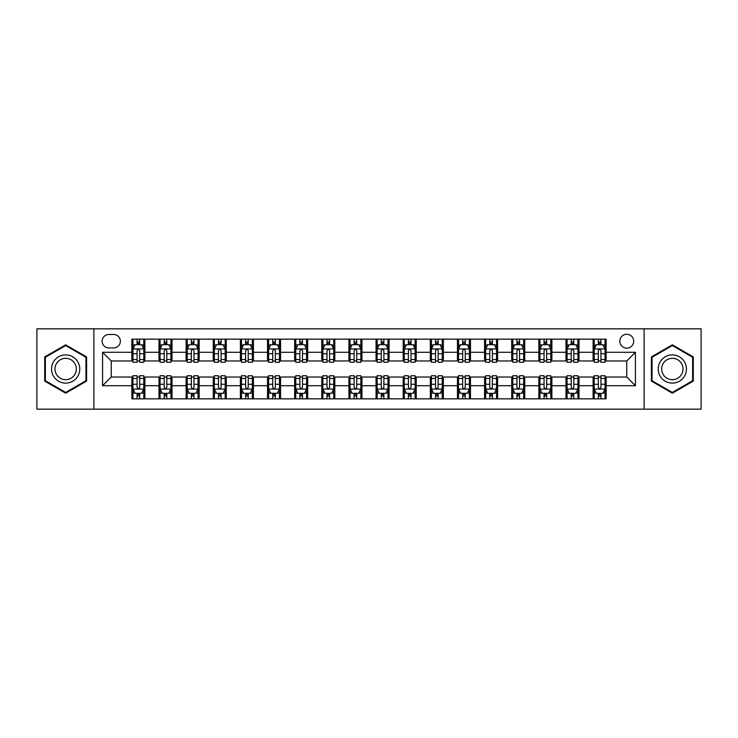 <?xml version="1.0" encoding="UTF-8"?>
<svg xmlns="http://www.w3.org/2000/svg" width="738" height="738" viewBox="0 0 738 738"><rect width="100%" height="100%" fill="white"/><g stroke="black" fill="none" stroke-linecap="round" stroke-linejoin="round"><path stroke-width="1.11" d="M626.756 334.268A6.946 6.946 0 0 0 619.809 341.214A6.946 6.946 0 0 0 626.756 348.161A6.946 6.946 0 0 0 633.702 341.214A6.946 6.946 0 0 0 626.756 334.268M644.126 409.156L701.1 409.156L701.1 328.844L644.126 328.844L644.126 409.156L93.874 409.156L93.874 328.844L36.9 328.844L36.9 409.156L93.874 409.156M108.855 347.949L113.634 347.949A6.725 6.725 0 0 0 120.359 341.214A6.725 6.725 0 0 0 113.634 334.489L108.855 334.489A6.725 6.725 0 0 0 102.13 341.214A6.725 6.725 0 0 0 108.855 347.949M644.126 328.844L93.874 328.844M131.862 385.716L102.564 385.716L102.564 352.284L131.862 352.284L131.862 360.965L111.244 360.965L111.244 377.035L131.862 377.035L131.862 398.843L606.138 398.843L606.138 377.035L626.756 377.035L626.756 360.965L606.138 360.965L606.138 352.284L635.436 352.284L635.436 385.716L606.138 385.716M606.138 352.284L606.138 339.157L131.862 339.157L131.862 352.284M593.112 339.157L593.112 360.965L594.201 360.965M598.324 360.965L600.926 360.965M605.049 360.965L606.138 360.965M593.112 360.965L577.919 360.965M565.981 339.157L565.981 360.965L567.07 360.965M571.194 360.965L573.795 360.965M565.981 360.965L550.788 360.965M538.851 339.157L538.851 360.965L539.93 360.965M544.054 360.965L546.664 360.965M538.851 360.965L523.657 360.965M511.72 339.157L511.72 360.965L512.799 360.965M516.923 360.965L519.534 360.965M511.72 360.965L496.526 360.965M484.58 339.157L484.58 360.965L485.669 360.965M489.792 360.965L492.394 360.965M484.58 360.965L469.386 360.965M457.449 339.157L457.449 360.965L458.538 360.965M462.661 360.965L465.263 360.965M457.449 360.965L442.256 360.965M430.319 339.157L430.319 360.965L431.407 360.965M435.531 360.965L438.132 360.965M430.319 360.965L415.125 360.965M403.188 339.157L403.188 360.965L404.276 360.965M408.4 360.965L411.001 360.965M403.188 360.965L387.994 360.965M376.057 339.157L376.057 360.965L377.136 360.965M381.26 360.965L383.871 360.965M376.057 360.965L360.864 360.965M348.926 339.157L348.926 360.965L350.006 360.965M354.129 360.965L356.74 360.965M348.926 360.965L333.724 360.965M321.786 339.157L321.786 360.965L322.875 360.965M326.999 360.965L329.6 360.965M321.786 360.965L306.593 360.965M294.656 339.157L294.656 360.965L295.744 360.965M299.868 360.965L302.469 360.965M294.656 360.965L279.462 360.965M267.525 339.157L267.525 360.965L268.614 360.965M272.737 360.965L275.339 360.965M267.525 360.965L252.331 360.965M240.394 339.157L240.394 360.965L241.474 360.965M245.606 360.965L248.208 360.965M240.394 360.965L225.201 360.965M213.264 339.157L213.264 360.965L214.343 360.965M218.466 360.965L221.077 360.965M213.264 360.965L198.07 360.965M186.124 339.157L186.124 360.965L187.212 360.965M191.336 360.965L193.946 360.965M186.124 360.965L170.93 360.965M158.993 339.157L158.993 360.965L160.081 360.965M164.205 360.965L166.806 360.965M158.993 360.965L143.799 360.965M131.862 360.965L132.951 360.965M137.074 360.965L139.676 360.965M131.862 377.035L132.951 377.035M137.074 377.035L139.676 377.035M143.799 377.035L144.888 377.035L144.888 398.843M160.081 377.035L144.888 377.035M164.205 377.035L166.806 377.035M170.93 377.035L172.019 377.035L172.019 398.843M187.212 377.035L172.019 377.035M191.336 377.035L193.946 377.035M198.07 377.035L199.149 377.035L199.149 398.843M214.343 377.035L199.149 377.035M218.466 377.035L221.077 377.035M225.201 377.035L226.28 377.035L226.28 398.843M241.474 377.035L226.28 377.035M245.606 377.035L248.208 377.035M252.331 377.035L253.42 377.035L253.42 398.843M268.614 377.035L253.42 377.035M272.737 377.035L275.339 377.035M279.462 377.035L280.551 377.035L280.551 398.843M295.744 377.035L280.551 377.035M299.868 377.035L302.469 377.035M306.593 377.035L307.681 377.035L307.681 398.843M322.875 377.035L307.681 377.035M326.999 377.035L329.6 377.035M333.724 377.035L334.812 377.035L334.812 398.843M350.006 377.035L334.812 377.035M354.129 377.035L356.74 377.035M360.864 377.035L361.943 377.035L361.943 398.843M377.136 377.035L361.943 377.035M381.26 377.035L383.871 377.035M387.994 377.035L389.074 377.035L389.074 398.843M404.276 377.035L389.074 377.035M408.4 377.035L411.001 377.035M415.125 377.035L416.214 377.035L416.214 398.843M431.407 377.035L416.214 377.035M435.531 377.035L438.132 377.035M442.256 377.035L443.344 377.035L443.344 398.843M458.538 377.035L443.344 377.035M462.661 377.035L465.263 377.035M469.386 377.035L470.475 377.035L470.475 398.843M485.669 377.035L470.475 377.035M489.792 377.035L492.394 377.035M496.526 377.035L497.606 377.035L497.606 398.843M512.799 377.035L497.606 377.035M516.923 377.035L519.534 377.035M523.657 377.035L524.736 377.035L524.736 398.843M539.93 377.035L524.736 377.035M544.054 377.035L546.664 377.035M550.788 377.035L551.876 377.035L551.876 398.843M567.07 377.035L551.876 377.035M571.194 377.035L573.795 377.035M577.919 377.035L579.007 377.035L579.007 398.843M594.201 377.035L579.007 377.035M598.324 377.035L600.926 377.035M605.049 377.035L606.138 377.035M144.888 339.157L144.888 360.965M131.862 344.581L132.951 344.581M137.074 344.581L139.676 344.581M143.799 344.581L144.888 344.581M131.862 393.419L132.951 393.419M137.074 393.419L139.676 393.419M143.799 393.419L144.888 393.419M158.993 377.035L158.993 398.843M172.019 339.157L172.019 360.965M158.993 344.581L160.081 344.581M164.205 344.581L166.806 344.581M170.93 344.581L172.019 344.581M158.993 393.419L160.081 393.419M164.205 393.419L166.806 393.419M170.93 393.419L172.019 393.419M186.124 377.035L186.124 398.843M186.124 393.419L187.212 393.419M191.336 393.419L193.946 393.419M198.07 393.419L199.149 393.419M199.149 339.157L199.149 360.965M186.124 344.581L187.212 344.581M191.336 344.581L193.946 344.581M198.07 344.581L199.149 344.581M213.264 377.035L213.264 398.843M213.264 393.419L214.343 393.419M218.466 393.419L221.077 393.419M225.201 393.419L226.28 393.419M226.28 339.157L226.28 360.965M213.264 344.581L214.343 344.581M218.466 344.581L221.077 344.581M225.201 344.581L226.28 344.581M240.394 377.035L240.394 398.843M240.394 393.419L241.474 393.419M245.606 393.419L248.208 393.419M252.331 393.419L253.42 393.419M253.42 339.157L253.42 360.965M240.394 344.581L241.474 344.581M245.606 344.581L248.208 344.581M252.331 344.581L253.42 344.581M267.525 377.035L267.525 398.843M267.525 393.419L268.614 393.419M272.737 393.419L275.339 393.419M279.462 393.419L280.551 393.419M280.551 339.157L280.551 360.965M267.525 344.581L268.614 344.581M272.737 344.581L275.339 344.581M279.462 344.581L280.551 344.581M294.656 377.035L294.656 398.843M294.656 393.419L295.744 393.419M299.868 393.419L302.469 393.419M306.593 393.419L307.681 393.419M307.681 339.157L307.681 360.965M294.656 344.581L295.744 344.581M299.868 344.581L302.469 344.581M306.593 344.581L307.681 344.581M321.786 377.035L321.786 398.843M321.786 393.419L322.875 393.419M326.999 393.419L329.6 393.419M333.724 393.419L334.812 393.419M334.812 339.157L334.812 360.965M321.786 344.581L322.875 344.581M326.999 344.581L329.6 344.581M333.724 344.581L334.812 344.581M348.926 377.035L348.926 398.843M348.926 393.419L350.006 393.419M354.129 393.419L356.74 393.419M360.864 393.419L361.943 393.419M361.943 339.157L361.943 360.965M348.926 344.581L350.006 344.581M354.129 344.581L356.74 344.581M360.864 344.581L361.943 344.581M376.057 377.035L376.057 398.843M376.057 393.419L377.136 393.419M381.26 393.419L383.871 393.419M387.994 393.419L389.074 393.419M389.074 339.157L389.074 360.965M376.057 344.581L377.136 344.581M381.26 344.581L383.871 344.581M387.994 344.581L389.074 344.581M403.188 377.035L403.188 398.843M403.188 393.419L404.276 393.419M408.4 393.419L411.001 393.419M415.125 393.419L416.214 393.419M416.214 339.157L416.214 360.965M403.188 344.581L404.276 344.581M408.4 344.581L411.001 344.581M415.125 344.581L416.214 344.581M430.319 377.035L430.319 398.843M430.319 393.419L431.407 393.419M435.531 393.419L438.132 393.419M442.256 393.419L443.344 393.419M443.344 339.157L443.344 360.965M430.319 344.581L431.407 344.581M435.531 344.581L438.132 344.581M442.256 344.581L443.344 344.581M457.449 377.035L457.449 398.843M457.449 393.419L458.538 393.419M462.661 393.419L465.263 393.419M469.386 393.419L470.475 393.419M470.475 339.157L470.475 360.965M457.449 344.581L458.538 344.581M462.661 344.581L465.263 344.581M469.386 344.581L470.475 344.581M484.58 377.035L484.58 398.843M484.58 393.419L485.669 393.419M489.792 393.419L492.394 393.419M496.526 393.419L497.606 393.419M497.606 339.157L497.606 360.965M484.58 344.581L485.669 344.581M489.792 344.581L492.394 344.581M496.526 344.581L497.606 344.581M511.72 377.035L511.72 398.843M511.72 393.419L512.799 393.419M516.923 393.419L519.534 393.419M523.657 393.419L524.736 393.419M524.736 339.157L524.736 360.965M511.72 344.581L512.799 344.581M516.923 344.581L519.534 344.581M523.657 344.581L524.736 344.581M538.851 377.035L538.851 398.843M538.851 393.419L539.93 393.419M544.054 393.419L546.664 393.419M550.788 393.419L551.876 393.419M551.876 339.157L551.876 360.965M538.851 344.581L539.93 344.581M544.054 344.581L546.664 344.581M550.788 344.581L551.876 344.581M565.981 377.035L565.981 398.843M565.981 393.419L567.07 393.419M571.194 393.419L573.795 393.419M577.919 393.419L579.007 393.419M579.007 339.157L579.007 360.965M565.981 344.581L567.07 344.581M571.194 344.581L573.795 344.581M577.919 344.581L579.007 344.581M593.112 377.035L593.112 398.843M593.112 393.419L594.201 393.419M598.324 393.419L600.926 393.419M605.049 393.419L606.138 393.419M593.112 344.581L594.201 344.581M598.324 344.581L600.926 344.581M605.049 344.581L606.138 344.581M111.244 360.965L102.564 352.284M111.244 377.035L102.564 385.716M635.436 352.284L626.756 360.965M635.436 385.716L626.756 377.035M65.664 393.188L86.604 381.094L86.604 356.906L65.664 344.812L44.714 356.906L44.714 381.094L65.664 393.188M693.286 356.906L672.336 344.812L651.396 356.906L651.396 381.094L672.336 393.188L693.286 381.094L693.286 356.906M139.676 341.98L137.074 341.98M143.799 359.554L139.676 359.554L139.676 362.275L143.799 362.275L143.799 349.028L141.631 344.692L135.119 344.692L132.951 349.028L132.951 362.275L137.074 362.275L137.074 359.554L132.951 359.554M132.951 349.028L132.951 339.157M143.799 349.028L143.799 339.157M137.074 344.692L137.074 339.157M139.676 339.157L139.676 344.692M139.676 359.554L139.676 350.661C138.809 348.982 137.941 348.982 137.074 350.661L137.074 359.554M137.074 396.02L139.676 396.02M132.951 378.446L137.074 378.446L137.074 375.725L132.951 375.725L132.951 388.972L135.119 393.308L141.631 393.308L143.799 388.972L143.799 375.725L139.676 375.725L139.676 378.446L143.799 378.446M143.799 388.972L143.799 398.843M132.951 388.972L132.951 398.843M139.676 393.308L139.676 398.843M137.074 398.843L137.074 393.308M137.074 378.446L137.074 387.339C137.941 389.018 138.809 389.018 139.676 387.339L139.676 378.446M166.806 341.98L164.205 341.98M170.93 359.554L166.806 359.554L166.806 362.275L170.93 362.275L170.93 349.028L168.762 344.692L162.249 344.692L160.081 349.028L160.081 362.275L164.205 362.275L164.205 359.554L160.081 359.554M160.081 349.028L160.081 339.157M170.93 349.028L170.93 339.157M164.205 344.692L164.205 339.157M166.806 339.157L166.806 344.692M166.806 359.554L166.806 350.661C165.939 348.982 165.072 348.982 164.205 350.661L164.205 359.554M193.946 341.98L191.336 341.98M198.07 359.554L193.946 359.554L193.946 362.275L198.07 362.275L198.07 349.028L195.893 344.692L189.38 344.692L187.212 349.028L187.212 362.275L191.336 362.275L191.336 359.554L187.212 359.554M187.212 349.028L187.212 339.157M198.07 349.028L198.07 339.157M191.336 344.692L191.336 339.157M193.946 339.157L193.946 344.692M193.946 359.554L193.946 350.661C193.079 348.982 192.203 348.982 191.336 350.661L191.336 359.554M221.077 341.98L218.466 341.98M225.201 359.554L221.077 359.554L221.077 362.275L225.201 362.275L225.201 349.028L223.024 344.692L216.52 344.692L214.343 349.028L214.343 362.275L218.466 362.275L218.466 359.554L214.343 359.554M214.343 349.028L214.343 339.157M225.201 349.028L225.201 339.157M218.466 344.692L218.466 339.157M221.077 339.157L221.077 344.692M221.077 359.554L221.077 350.661C220.21 348.982 219.343 348.982 218.466 350.661L218.466 359.554M164.205 396.02L166.806 396.02M160.081 378.446L164.205 378.446L164.205 375.725L160.081 375.725L160.081 388.972L162.249 393.308L168.762 393.308L170.93 388.972L170.93 375.725L166.806 375.725L166.806 378.446L170.93 378.446M170.93 388.972L170.93 398.843M160.081 388.972L160.081 398.843M166.806 393.308L166.806 398.843M164.205 398.843L164.205 393.308M164.205 378.446L164.205 387.339C165.072 389.018 165.939 389.018 166.806 387.339L166.806 378.446M191.336 396.02L193.946 396.02M187.212 378.446L191.336 378.446L191.336 375.725L187.212 375.725L187.212 388.972L189.38 393.308L195.893 393.308L198.07 388.972L198.07 375.725L193.946 375.725L193.946 378.446L198.07 378.446M198.07 388.972L198.07 398.843M187.212 388.972L187.212 398.843M193.946 393.308L193.946 398.843M191.336 398.843L191.336 393.308M191.336 378.446L191.336 387.339C192.203 389.018 193.07 389.018 193.946 387.339L193.946 378.446M218.466 396.02L221.077 396.02M214.343 378.446L218.466 378.446L218.466 375.725L214.343 375.725L214.343 388.972L216.52 393.308L223.024 393.308L225.201 388.972L225.201 375.725L221.077 375.725L221.077 378.446L225.201 378.446M225.201 388.972L225.201 398.843M214.343 388.972L214.343 398.843M221.077 393.308L221.077 398.843M218.466 398.843L218.466 393.308M218.466 378.446L218.466 387.339C219.334 389.018 220.201 389.018 221.077 387.339L221.077 378.446M248.208 341.98L245.606 341.98M252.331 359.554L248.208 359.554L248.208 362.275L252.331 362.275L252.331 349.028L250.164 344.692L243.651 344.692L241.474 349.028L241.474 362.275L245.606 362.275L245.606 359.554L241.474 359.554M241.474 349.028L241.474 339.157M252.331 349.028L252.331 339.157M245.606 344.692L245.606 339.157M248.208 339.157L248.208 344.692M248.208 359.554L248.208 350.661C247.341 348.982 246.474 348.982 245.606 350.661L245.606 359.554M245.606 396.02L248.208 396.02M241.474 378.446L245.606 378.446L245.606 375.725L241.474 375.725L241.474 388.972L243.651 393.308L250.164 393.308L252.331 388.972L252.331 375.725L248.208 375.725L248.208 378.446L252.331 378.446M252.331 388.972L252.331 398.843M241.474 388.972L241.474 398.843M248.208 393.308L248.208 398.843M245.606 398.843L245.606 393.308M245.606 378.446L245.606 387.339C246.474 389.018 247.341 389.018 248.208 387.339L248.208 378.446M77.877 361.943A14.105 14.105 0 0 0 58.606 356.777A14.105 14.105 0 0 0 53.44 376.057A14.105 14.105 0 0 0 72.711 381.223A14.105 14.105 0 0 0 77.877 361.943M74.907 363.659A10.683 10.683 0 0 0 60.322 359.747A10.683 10.683 0 0 0 56.411 374.341A10.683 10.683 0 0 0 71.005 378.253A10.683 10.683 0 0 0 74.907 363.659M65.664 392.431L45.369 380.716L45.369 357.284L65.664 345.569L85.959 357.284L85.959 380.716L65.664 392.431M672.336 383.105A14.105 14.105 0 0 0 686.451 369A14.105 14.105 0 0 0 672.336 354.895A14.105 14.105 0 0 0 658.231 369A14.105 14.105 0 0 0 672.336 383.105M672.336 379.683A10.683 10.683 0 0 0 683.019 369A10.683 10.683 0 0 0 672.336 358.317A10.683 10.683 0 0 0 661.654 369A10.683 10.683 0 0 0 672.336 379.683M652.041 357.284L672.336 345.569L692.631 357.284L692.631 380.716L672.336 392.431L652.041 380.716L652.041 357.284M275.339 341.98L272.737 341.98M279.462 359.554L275.339 359.554L275.339 362.275L279.462 362.275L279.462 349.028L277.294 344.692L270.781 344.692L268.614 349.028L268.614 362.275L272.737 362.275L272.737 359.554L268.614 359.554M268.614 349.028L268.614 339.157M279.462 349.028L279.462 339.157M272.737 344.692L272.737 339.157M275.339 339.157L275.339 344.692M275.339 359.554L275.339 350.661C274.471 348.982 273.604 348.982 272.737 350.661L272.737 359.554M302.469 341.98L299.868 341.98M306.593 359.554L302.469 359.554L302.469 362.275L306.593 362.275L306.593 349.028L304.425 344.692L297.912 344.692L295.744 349.028L295.744 362.275L299.868 362.275L299.868 359.554L295.744 359.554M295.744 349.028L295.744 339.157M306.593 349.028L306.593 339.157M299.868 344.692L299.868 339.157M302.469 339.157L302.469 344.692M302.469 359.554L302.469 350.661C301.602 348.982 300.735 348.982 299.868 350.661L299.868 359.554M329.6 341.98L326.999 341.98M333.724 359.554L329.6 359.554L329.6 362.275L333.724 362.275L333.724 349.028L331.556 344.692L325.043 344.692L322.875 349.028L322.875 362.275L326.999 362.275L326.999 359.554L322.875 359.554M322.875 349.028L322.875 339.157M333.724 349.028L333.724 339.157M326.999 344.692L326.999 339.157M329.6 339.157L329.6 344.692M329.6 359.554L329.6 350.661C328.733 348.982 327.866 348.982 326.999 350.661L326.999 359.554M356.74 341.98L354.129 341.98M360.864 359.554L356.74 359.554L356.74 362.275L360.864 362.275L360.864 349.028L358.686 344.692L352.174 344.692L350.006 349.028L350.006 362.275L354.129 362.275L354.129 359.554L350.006 359.554M350.006 349.028L350.006 339.157M360.864 349.028L360.864 339.157M354.129 344.692L354.129 339.157M356.74 339.157L356.74 344.692M356.74 359.554L356.74 350.661C355.873 348.982 354.996 348.982 354.129 350.661L354.129 359.554M383.871 341.98L381.26 341.98M387.994 359.554L383.871 359.554L383.871 362.275L387.994 362.275L387.994 349.028L385.826 344.692L379.314 344.692L377.136 349.028L377.136 362.275L381.26 362.275L381.26 359.554L377.136 359.554M377.136 349.028L377.136 339.157M387.994 349.028L387.994 339.157M381.26 344.692L381.26 339.157M383.871 339.157L383.871 344.692M383.871 359.554L383.871 350.661C383.004 348.982 382.136 348.982 381.26 350.661L381.26 359.554M272.737 396.02L275.339 396.02M268.614 378.446L272.737 378.446L272.737 375.725L268.614 375.725L268.614 388.972L270.781 393.308L277.294 393.308L279.462 388.972L279.462 375.725L275.339 375.725L275.339 378.446L279.462 378.446M279.462 388.972L279.462 398.843M268.614 388.972L268.614 398.843M275.339 393.308L275.339 398.843M272.737 398.843L272.737 393.308M272.737 378.446L272.737 387.339C273.604 389.018 274.471 389.018 275.339 387.339L275.339 378.446M299.868 396.02L302.469 396.02M295.744 378.446L299.868 378.446L299.868 375.725L295.744 375.725L295.744 388.972L297.912 393.308L304.425 393.308L306.593 388.972L306.593 375.725L302.469 375.725L302.469 378.446L306.593 378.446M306.593 388.972L306.593 398.843M295.744 388.972L295.744 398.843M302.469 393.308L302.469 398.843M299.868 398.843L299.868 393.308M299.868 378.446L299.868 387.339C300.735 389.018 301.602 389.018 302.469 387.339L302.469 378.446M326.999 396.02L329.6 396.02M322.875 378.446L326.999 378.446L326.999 375.725L322.875 375.725L322.875 388.972L325.043 393.308L331.556 393.308L333.724 388.972L333.724 375.725L329.6 375.725L329.6 378.446L333.724 378.446M333.724 388.972L333.724 398.843M322.875 388.972L322.875 398.843M329.6 393.308L329.6 398.843M326.999 398.843L326.999 393.308M326.999 378.446L326.999 387.339C327.866 389.018 328.733 389.018 329.6 387.339L329.6 378.446M354.129 396.02L356.74 396.02M350.006 378.446L354.129 378.446L354.129 375.725L350.006 375.725L350.006 388.972L352.174 393.308L358.686 393.308L360.864 388.972L360.864 375.725L356.74 375.725L356.74 378.446L360.864 378.446M360.864 388.972L360.864 398.843M350.006 388.972L350.006 398.843M356.74 393.308L356.74 398.843M354.129 398.843L354.129 393.308M354.129 378.446L354.129 387.339C354.996 389.018 355.864 389.018 356.74 387.339L356.74 378.446M381.26 396.02L383.871 396.02M377.136 378.446L381.26 378.446L381.26 375.725L377.136 375.725L377.136 388.972L379.314 393.308L385.826 393.308L387.994 388.972L387.994 375.725L383.871 375.725L383.871 378.446L387.994 378.446M387.994 388.972L387.994 398.843M377.136 388.972L377.136 398.843M383.871 393.308L383.871 398.843M381.26 398.843L381.26 393.308M381.26 378.446L381.26 387.339C382.127 389.018 383.004 389.018 383.871 387.339L383.871 378.446M411.001 341.98L408.4 341.98M415.125 359.554L411.001 359.554L411.001 362.275L415.125 362.275L415.125 349.028L412.957 344.692L406.444 344.692L404.276 349.028L404.276 362.275L408.4 362.275L408.4 359.554L404.276 359.554M404.276 349.028L404.276 339.157M415.125 349.028L415.125 339.157M408.4 344.692L408.4 339.157M411.001 339.157L411.001 344.692M411.001 359.554L411.001 350.661C410.134 348.982 409.267 348.982 408.4 350.661L408.4 359.554M408.4 396.02L411.001 396.02M404.276 378.446L408.4 378.446L408.4 375.725L404.276 375.725L404.276 388.972L406.444 393.308L412.957 393.308L415.125 388.972L415.125 375.725L411.001 375.725L411.001 378.446L415.125 378.446M415.125 388.972L415.125 398.843M404.276 388.972L404.276 398.843M411.001 393.308L411.001 398.843M408.4 398.843L408.4 393.308M408.4 378.446L408.4 387.339C409.267 389.018 410.134 389.018 411.001 387.339L411.001 378.446M438.132 341.98L435.531 341.98M442.256 359.554L438.132 359.554L438.132 362.275L442.256 362.275L442.256 349.028L440.088 344.692L433.575 344.692L431.407 349.028L431.407 362.275L435.531 362.275L435.531 359.554L431.407 359.554M431.407 349.028L431.407 339.157M442.256 349.028L442.256 339.157M435.531 344.692L435.531 339.157M438.132 339.157L438.132 344.692M438.132 359.554L438.132 350.661C437.265 348.982 436.398 348.982 435.531 350.661L435.531 359.554M435.531 396.02L438.132 396.02M431.407 378.446L435.531 378.446L435.531 375.725L431.407 375.725L431.407 388.972L433.575 393.308L440.088 393.308L442.256 388.972L442.256 375.725L438.132 375.725L438.132 378.446L442.256 378.446M442.256 388.972L442.256 398.843M431.407 388.972L431.407 398.843M438.132 393.308L438.132 398.843M435.531 398.843L435.531 393.308M435.531 378.446L435.531 387.339C436.398 389.018 437.265 389.018 438.132 387.339L438.132 378.446M465.263 341.98L462.661 341.98M469.386 359.554L465.263 359.554L465.263 362.275L469.386 362.275L469.386 349.028L467.219 344.692L460.706 344.692L458.538 349.028L458.538 362.275L462.661 362.275L462.661 359.554L458.538 359.554M458.538 349.028L458.538 339.157M469.386 349.028L469.386 339.157M462.661 344.692L462.661 339.157M465.263 339.157L465.263 344.692M465.263 359.554L465.263 350.661C464.396 348.982 463.529 348.982 462.661 350.661L462.661 359.554M462.661 396.02L465.263 396.02M458.538 378.446L462.661 378.446L462.661 375.725L458.538 375.725L458.538 388.972L460.706 393.308L467.219 393.308L469.386 388.972L469.386 375.725L465.263 375.725L465.263 378.446L469.386 378.446M469.386 388.972L469.386 398.843M458.538 388.972L458.538 398.843M465.263 393.308L465.263 398.843M462.661 398.843L462.661 393.308M462.661 378.446L462.661 387.339C463.529 389.018 464.396 389.018 465.263 387.339L465.263 378.446M492.394 341.98L489.792 341.98M496.526 359.554L492.394 359.554L492.394 362.275L496.526 362.275L496.526 349.028L494.349 344.692L487.836 344.692L485.669 349.028L485.669 362.275L489.792 362.275L489.792 359.554L485.669 359.554M485.669 349.028L485.669 339.157M496.526 349.028L496.526 339.157M489.792 344.692L489.792 339.157M492.394 339.157L492.394 344.692M492.394 359.554L492.394 350.661C491.526 348.982 490.659 348.982 489.792 350.661L489.792 359.554M489.792 396.02L492.394 396.02M485.669 378.446L489.792 378.446L489.792 375.725L485.669 375.725L485.669 388.972L487.836 393.308L494.349 393.308L496.526 388.972L496.526 375.725L492.394 375.725L492.394 378.446L496.526 378.446M496.526 388.972L496.526 398.843M485.669 388.972L485.669 398.843M492.394 393.308L492.394 398.843M489.792 398.843L489.792 393.308M489.792 378.446L489.792 387.339C490.659 389.018 491.526 389.018 492.394 387.339L492.394 378.446M519.534 341.98L516.923 341.98M523.657 359.554L519.534 359.554L519.534 362.275L523.657 362.275L523.657 349.028L521.48 344.692L514.976 344.692L512.799 349.028L512.799 362.275L516.923 362.275L516.923 359.554L512.799 359.554M512.799 349.028L512.799 339.157M523.657 349.028L523.657 339.157M516.923 344.692L516.923 339.157M519.534 339.157L519.534 344.692M519.534 359.554L519.534 350.661C518.666 348.982 517.799 348.982 516.923 350.661L516.923 359.554M516.923 396.02L519.534 396.02M512.799 378.446L516.923 378.446L516.923 375.725L512.799 375.725L512.799 388.972L514.976 393.308L521.48 393.308L523.657 388.972L523.657 375.725L519.534 375.725L519.534 378.446L523.657 378.446M523.657 388.972L523.657 398.843M512.799 388.972L512.799 398.843M519.534 393.308L519.534 398.843M516.923 398.843L516.923 393.308M516.923 378.446L516.923 387.339C517.79 389.018 518.657 389.018 519.534 387.339L519.534 378.446M546.664 341.98L544.054 341.98M550.788 359.554L546.664 359.554L546.664 362.275L550.788 362.275L550.788 349.028L548.62 344.692L542.107 344.692L539.93 349.028L539.93 362.275L544.054 362.275L544.054 359.554L539.93 359.554M539.93 349.028L539.93 339.157M550.788 349.028L550.788 339.157M544.054 344.692L544.054 339.157M546.664 339.157L546.664 344.692M546.664 359.554L546.664 350.661C545.797 348.982 544.93 348.982 544.054 350.661L544.054 359.554M544.054 396.02L546.664 396.02M539.93 378.446L544.054 378.446L544.054 375.725L539.93 375.725L539.93 388.972L542.107 393.308L548.62 393.308L550.788 388.972L550.788 375.725L546.664 375.725L546.664 378.446L550.788 378.446M550.788 388.972L550.788 398.843M539.93 388.972L539.93 398.843M546.664 393.308L546.664 398.843M544.054 398.843L544.054 393.308M544.054 378.446L544.054 387.339C544.921 389.018 545.797 389.018 546.664 387.339L546.664 378.446M573.795 341.98L571.194 341.98M577.919 359.554L573.795 359.554L573.795 362.275L577.919 362.275L577.919 349.028L575.751 344.692L569.238 344.692L567.07 349.028L567.07 362.275L571.194 362.275L571.194 359.554L567.07 359.554M567.07 349.028L567.07 339.157M577.919 349.028L577.919 339.157M571.194 344.692L571.194 339.157M573.795 339.157L573.795 344.692M573.795 359.554L573.795 350.661C572.928 348.982 572.061 348.982 571.194 350.661L571.194 359.554M600.926 341.98L598.324 341.98M605.049 359.554L600.926 359.554L600.926 362.275L605.049 362.275L605.049 349.028L602.881 344.692L596.369 344.692L594.201 349.028L594.201 362.275L598.324 362.275L598.324 359.554L594.201 359.554M594.201 349.028L594.201 339.157M605.049 349.028L605.049 339.157M598.324 344.692L598.324 339.157M600.926 339.157L600.926 344.692M600.926 359.554L600.926 350.661C600.059 348.982 599.191 348.982 598.324 350.661L598.324 359.554M571.194 396.02L573.795 396.02M567.07 378.446L571.194 378.446L571.194 375.725L567.07 375.725L567.07 388.972L569.238 393.308L575.751 393.308L577.919 388.972L577.919 375.725L573.795 375.725L573.795 378.446L577.919 378.446M577.919 388.972L577.919 398.843M567.07 388.972L567.07 398.843M573.795 393.308L573.795 398.843M571.194 398.843L571.194 393.308M571.194 378.446L571.194 387.339C572.061 389.018 572.928 389.018 573.795 387.339L573.795 378.446M598.324 396.02L600.926 396.02M594.201 378.446L598.324 378.446L598.324 375.725L594.201 375.725L594.201 388.972L596.369 393.308L602.881 393.308L605.049 388.972L605.049 375.725L600.926 375.725L600.926 378.446L605.049 378.446M605.049 388.972L605.049 398.843M594.201 388.972L594.201 398.843M600.926 393.308L600.926 398.843M598.324 398.843L598.324 393.308M598.324 378.446L598.324 387.339C599.191 389.018 600.059 389.018 600.926 387.339L600.926 378.446M158.993 385.716L144.888 385.716M158.993 352.284L144.888 352.284M186.124 352.284L172.019 352.284M186.124 385.716L172.019 385.716M213.264 352.284L199.149 352.284M213.264 385.716L199.149 385.716M240.394 352.284L226.28 352.284M240.394 385.716L226.28 385.716M267.525 352.284L253.42 352.284M267.525 385.716L253.42 385.716M294.656 352.284L280.551 352.284M294.656 385.716L280.551 385.716M321.786 352.284L307.681 352.284M321.786 385.716L307.681 385.716M348.926 352.284L334.812 352.284M348.926 385.716L334.812 385.716M376.057 352.284L361.943 352.284M376.057 385.716L361.943 385.716M403.188 352.284L389.074 352.284M403.188 385.716L389.074 385.716M430.319 352.284L416.214 352.284M430.319 385.716L416.214 385.716M457.449 352.284L443.344 352.284M457.449 385.716L443.344 385.716M484.58 352.284L470.475 352.284M484.58 385.716L470.475 385.716M511.72 352.284L497.606 352.284M511.72 385.716L497.606 385.716M538.851 352.284L524.736 352.284M538.851 385.716L524.736 385.716M565.981 352.284L551.876 352.284M565.981 385.716L551.876 385.716M593.112 352.284L579.007 352.284M593.112 385.716L579.007 385.716M143.744 348.926L133.006 348.926M132.951 344.95L134.989 344.95M141.761 344.95L143.799 344.95M137.074 353.733L132.951 353.733M143.799 353.733L139.676 353.733M139.676 343.354L137.074 343.354M133.006 389.074L143.744 389.074M143.799 393.05L141.761 393.05M134.989 393.05L132.951 393.05M139.676 384.267L143.799 384.267M132.951 384.267L137.074 384.267M137.074 394.646L139.676 394.646M170.884 348.926L160.137 348.926M160.081 344.95L162.12 344.95M168.891 344.95L170.93 344.95M164.205 353.733L160.081 353.733M170.93 353.733L166.806 353.733M166.806 343.354L164.205 343.354M198.015 348.926L187.267 348.926M187.212 344.95L189.251 344.95M196.022 344.95L198.07 344.95M191.336 353.733L187.212 353.733M198.07 353.733L193.946 353.733M193.946 343.354L191.336 343.354M225.145 348.926L214.398 348.926M214.343 344.95L216.382 344.95M223.162 344.95L225.201 344.95M218.466 353.733L214.343 353.733M225.201 353.733L221.077 353.733M221.077 343.354L218.466 343.354M160.137 389.074L170.884 389.074M170.93 393.05L168.891 393.05M162.12 393.05L160.081 393.05M166.806 384.267L170.93 384.267M160.081 384.267L164.205 384.267M164.205 394.646L166.806 394.646M187.267 389.074L198.015 389.074M198.07 393.05L196.022 393.05M189.251 393.05L187.212 393.05M193.946 384.267L198.07 384.267M187.212 384.267L191.336 384.267M191.336 394.646L193.946 394.646M214.398 389.074L225.145 389.074M225.201 393.05L223.162 393.05M216.382 393.05L214.343 393.05M221.077 384.267L225.201 384.267M214.343 384.267L218.466 384.267M218.466 394.646L221.077 394.646M252.276 348.926L241.529 348.926M241.474 344.95L243.522 344.95M250.293 344.95L252.331 344.95M245.606 353.733L241.474 353.733M252.331 353.733L248.208 353.733M248.208 343.354L245.606 343.354M241.529 389.074L252.276 389.074M252.331 393.05L250.293 393.05M243.522 393.05L241.474 393.05M248.208 384.267L252.331 384.267M241.474 384.267L245.606 384.267M245.606 394.646L248.208 394.646M279.407 348.926L268.669 348.926M268.614 344.95L270.652 344.95M277.423 344.95L279.462 344.95M272.737 353.733L268.614 353.733M279.462 353.733L275.339 353.733M275.339 343.354L272.737 343.354M306.538 348.926L295.8 348.926M295.744 344.95L297.783 344.95M304.554 344.95L306.593 344.95M299.868 353.733L295.744 353.733M306.593 353.733L302.469 353.733M302.469 343.354L299.868 343.354M333.677 348.926L322.93 348.926M322.875 344.95L324.914 344.95M331.685 344.95L333.724 344.95M326.999 353.733L322.875 353.733M333.724 353.733L329.6 353.733M329.6 343.354L326.999 343.354M360.808 348.926L350.061 348.926M350.006 344.95L352.044 344.95M358.816 344.95L360.864 344.95M354.129 353.733L350.006 353.733M360.864 353.733L356.74 353.733M356.74 343.354L354.129 343.354M387.939 348.926L377.192 348.926M377.136 344.95L379.184 344.95M385.956 344.95L387.994 344.95M381.26 353.733L377.136 353.733M387.994 353.733L383.871 353.733M383.871 343.354L381.26 343.354M268.669 389.074L279.407 389.074M279.462 393.05L277.423 393.05M270.652 393.05L268.614 393.05M275.339 384.267L279.462 384.267M268.614 384.267L272.737 384.267M272.737 394.646L275.339 394.646M295.8 389.074L306.538 389.074M306.593 393.05L304.554 393.05M297.783 393.05L295.744 393.05M302.469 384.267L306.593 384.267M295.744 384.267L299.868 384.267M299.868 394.646L302.469 394.646M322.93 389.074L333.677 389.074M333.724 393.05L331.685 393.05M324.914 393.05L322.875 393.05M329.6 384.267L333.724 384.267M322.875 384.267L326.999 384.267M326.999 394.646L329.6 394.646M350.061 389.074L360.808 389.074M360.864 393.05L358.816 393.05M352.044 393.05L350.006 393.05M356.74 384.267L360.864 384.267M350.006 384.267L354.129 384.267M354.129 394.646L356.74 394.646M377.192 389.074L387.939 389.074M387.994 393.05L385.956 393.05M379.184 393.05L377.136 393.05M383.871 384.267L387.994 384.267M377.136 384.267L381.26 384.267M381.26 394.646L383.871 394.646M415.07 348.926L404.323 348.926M404.276 344.95L406.315 344.95M413.086 344.95L415.125 344.95M408.4 353.733L404.276 353.733M415.125 353.733L411.001 353.733M411.001 343.354L408.4 343.354M404.323 389.074L415.07 389.074M415.125 393.05L413.086 393.05M406.315 393.05L404.276 393.05M411.001 384.267L415.125 384.267M404.276 384.267L408.4 384.267M408.4 394.646L411.001 394.646M442.2 348.926L431.462 348.926M431.407 344.95L433.446 344.95M440.217 344.95L442.256 344.95M435.531 353.733L431.407 353.733M442.256 353.733L438.132 353.733M438.132 343.354L435.531 343.354M431.462 389.074L442.2 389.074M442.256 393.05L440.217 393.05M433.446 393.05L431.407 393.05M438.132 384.267L442.256 384.267M431.407 384.267L435.531 384.267M435.531 394.646L438.132 394.646M469.331 348.926L458.593 348.926M458.538 344.95L460.577 344.95M467.348 344.95L469.386 344.95M462.661 353.733L458.538 353.733M469.386 353.733L465.263 353.733M465.263 343.354L462.661 343.354M458.593 389.074L469.331 389.074M469.386 393.05L467.348 393.05M460.577 393.05L458.538 393.05M465.263 384.267L469.386 384.267M458.538 384.267L462.661 384.267M462.661 394.646L465.263 394.646M496.471 348.926L485.724 348.926M485.669 344.95L487.707 344.95M494.478 344.95L496.526 344.95M489.792 353.733L485.669 353.733M496.526 353.733L492.394 353.733M492.394 343.354L489.792 343.354M485.724 389.074L496.471 389.074M496.526 393.05L494.478 393.05M487.707 393.05L485.669 393.05M492.394 384.267L496.526 384.267M485.669 384.267L489.792 384.267M489.792 394.646L492.394 394.646M523.602 348.926L512.855 348.926M512.799 344.95L514.838 344.95M521.618 344.95L523.657 344.95M516.923 353.733L512.799 353.733M523.657 353.733L519.534 353.733M519.534 343.354L516.923 343.354M512.855 389.074L523.602 389.074M523.657 393.05L521.618 393.05M514.838 393.05L512.799 393.05M519.534 384.267L523.657 384.267M512.799 384.267L516.923 384.267M516.923 394.646L519.534 394.646M550.732 348.926L539.985 348.926M539.93 344.95L541.978 344.95M548.749 344.95L550.788 344.95M544.054 353.733L539.93 353.733M550.788 353.733L546.664 353.733M546.664 343.354L544.054 343.354M539.985 389.074L550.732 389.074M550.788 393.05L548.749 393.05M541.978 393.05L539.93 393.05M546.664 384.267L550.788 384.267M539.93 384.267L544.054 384.267M544.054 394.646L546.664 394.646M577.863 348.926L567.116 348.926M567.07 344.95L569.109 344.95M575.88 344.95L577.919 344.95M571.194 353.733L567.07 353.733M577.919 353.733L573.795 353.733M573.795 343.354L571.194 343.354M604.994 348.926L594.256 348.926M594.201 344.95L596.239 344.95M603.011 344.95L605.049 344.95M598.324 353.733L594.201 353.733M605.049 353.733L600.926 353.733M600.926 343.354L598.324 343.354M567.116 389.074L577.863 389.074M577.919 393.05L575.88 393.05M569.109 393.05L567.07 393.05M573.795 384.267L577.919 384.267M567.07 384.267L571.194 384.267M571.194 394.646L573.795 394.646M594.256 389.074L604.994 389.074M605.049 393.05L603.011 393.05M596.239 393.05L594.201 393.05M600.926 384.267L605.049 384.267M594.201 384.267L598.324 384.267M598.324 394.646L600.926 394.646"/></g></svg>
